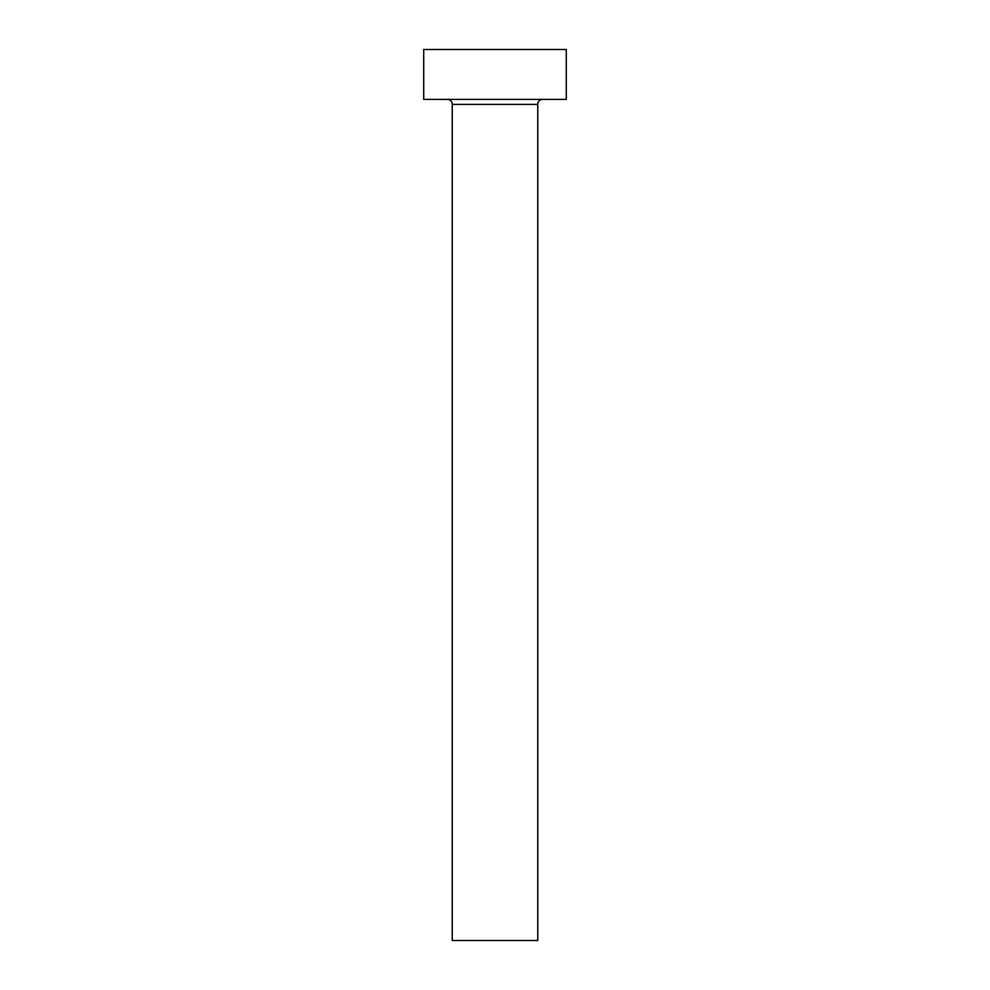 <?xml version="1.0" encoding="UTF-8"?>
<svg xmlns="http://www.w3.org/2000/svg" width="990" height="990" viewBox="0 0 990 990"><rect width="100%" height="100%" fill="white"/><g stroke="black" fill="none" stroke-linecap="round" stroke-linejoin="round"><path stroke-width="1.49" d="M537.768 104.383L452.232 104.383L452.232 940.5L537.768 940.5L537.768 104.383A4.987 4.987 0 0 1 542.755 99.396M452.232 104.383A4.987 4.987 0 0 0 447.245 99.396M566.28 99.396L423.72 99.396L423.72 49.5L566.28 49.5L566.28 99.396"/></g></svg>
